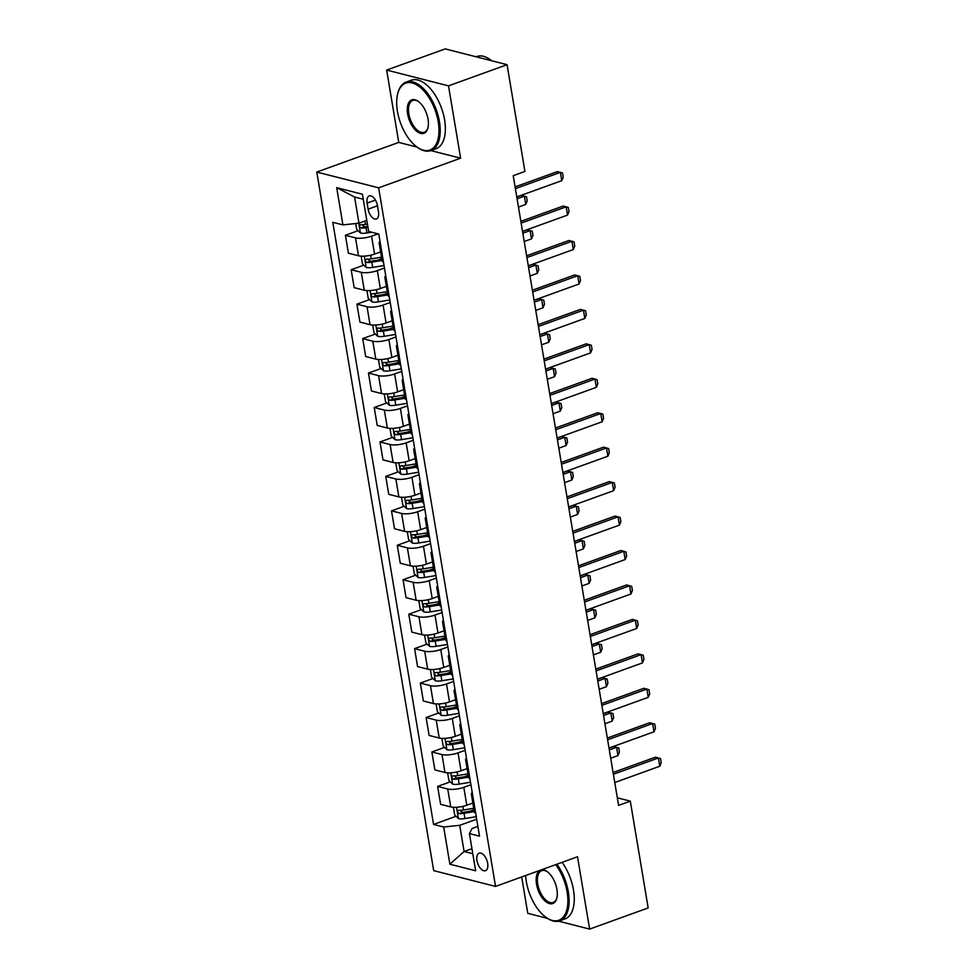 <?xml version="1.0" encoding="UTF-8"?>
<svg xmlns="http://www.w3.org/2000/svg" width="978" height="978" viewBox="0 0 978 978"><rect width="100%" height="100%" fill="white"/><g stroke="black" fill="none" stroke-linecap="round" stroke-linejoin="round"><path stroke-width="1.47" d="M487.667 863.293A9.328 4.841 -109.9 0 0 479.147 853.158A9.328 4.841 -109.9 0 0 476.971 860.567A9.328 4.841 -109.9 0 0 485.491 870.701A9.328 4.841 -109.9 0 0 487.667 863.293M521.677 876.948L527.765 913.318L547.399 918.33M316.786 172.055L433.682 870.628L495.54 886.41L378.645 187.825L316.786 172.055L398.755 142.409L417.044 147.079M430.895 150.612L460.614 158.191L448.511 85.856L386.652 70.074L398.755 142.409M386.652 70.074L445.21 48.9L507.069 64.682L448.511 85.856M507.069 64.682L524.929 171.456L513.218 175.698L618.597 805.383L630.309 801.141L617.338 797.828M367.117 203.094L368.131 209.158A9.034 4.694 -109.9 0 0 376.383 218.974A9.034 4.694 -109.9 0 0 378.486 211.798L377.471 205.735A9.034 4.694 -109.9 0 0 369.219 195.918A9.034 4.694 -109.9 0 0 367.117 203.094L375.43 200.087M363.266 199.231L354.586 197.018L358.963 223.204L342.911 224.879L332.801 222.299L433.56 824.43L456.029 816.3M342.911 224.879L336.689 187.678L362.435 194.243L368.657 231.456L378.767 234.035L479.526 836.153L469.416 833.574L475.638 870.775L449.892 864.21L443.67 827.009L433.56 824.43M558.572 921.178L589.624 929.1L648.169 907.926L630.309 801.141M589.624 929.1L577.521 856.765L495.54 886.41M460.614 158.191L378.645 187.825M469.416 833.574L472.093 828.476L477.9 826.386M471.946 848.672L464.11 851.508L472.79 853.721M366.799 220.368L358.963 223.204M378.034 233.84L371.567 236.175A11.663 3.313 170.5 0 1 355.515 237.862L345.405 235.282L358.046 230.71M380.625 251.896L374.562 254.097A11.663 3.313 170.5 0 1 358.51 255.771L348.4 253.192L345.405 235.282M384.464 268.045L377.337 270.625A11.663 3.313 170.5 0 1 361.273 272.312L351.163 269.732L363.804 265.16M386.2 286.42L380.332 288.534A11.663 3.313 170.5 0 1 364.281 290.221L354.158 287.642L351.163 269.732M390.222 302.495L383.095 305.075A11.663 3.313 170.5 0 1 367.043 306.75L356.933 304.17L369.574 299.598M392.154 320.796L386.102 322.984A11.663 3.313 170.5 0 1 370.039 324.672L359.928 322.092L356.933 304.17M395.992 336.945L388.865 339.513A11.663 3.313 170.5 0 1 372.801 341.2L362.691 338.62L375.332 334.048M397.728 355.307L391.86 357.435A11.663 3.313 170.5 0 1 375.809 359.109L365.686 356.53L362.691 338.62M401.75 371.383L394.623 373.963A11.663 3.313 170.5 0 1 378.572 375.65L368.461 373.07L381.102 368.498M403.682 389.684L397.63 391.872A11.663 3.313 170.5 0 1 381.567 393.559L371.457 390.98L368.461 373.07M407.52 405.833L400.393 408.413A11.663 3.313 170.5 0 1 384.342 410.088L374.219 407.508L386.86 402.948M409.256 424.207L403.388 426.322A11.663 3.313 170.5 0 1 387.337 428.009L377.215 425.43L374.219 407.508M413.278 440.283L406.151 442.863A11.663 3.313 170.5 0 1 390.1 444.538L379.99 441.958L392.63 437.386M415.21 458.584L409.159 460.772A11.663 3.313 170.5 0 1 393.095 462.447L382.985 459.868L379.99 441.958M419.049 474.721L411.921 477.301A11.663 3.313 170.5 0 1 395.87 478.988L385.748 476.408L398.388 471.836M420.784 493.095L414.916 495.223A11.663 3.313 170.5 0 1 398.865 496.897L388.743 494.318L385.748 476.408M424.819 509.171L417.679 511.751A11.663 3.313 170.5 0 1 401.628 513.438L391.518 510.858L404.159 506.286M426.738 527.472L420.687 529.66A11.663 3.313 170.5 0 1 404.623 531.347L394.513 528.768L391.518 510.858M430.577 543.621L423.45 546.201A11.663 3.313 170.5 0 1 407.398 547.876L397.276 545.296L409.916 540.724M432.508 561.922L426.445 564.11A11.663 3.313 170.5 0 1 410.393 565.797L400.271 563.218L397.276 545.296M436.347 578.071L429.208 580.639A11.663 3.313 170.5 0 1 413.156 582.326L403.046 579.746L415.687 575.174M438.266 596.36L432.215 598.56A11.663 3.313 170.5 0 1 416.151 600.235L406.041 597.656L403.046 579.746M442.105 612.509L434.978 615.089A11.663 3.313 170.5 0 1 418.926 616.776L408.804 614.196L421.445 609.624M444.036 630.81L437.973 632.998A11.663 3.313 170.5 0 1 421.921 634.685L411.811 632.106L408.804 614.196M447.875 646.959L440.748 649.539A11.663 3.313 170.5 0 1 424.684 651.214L414.574 648.634L427.215 644.074M449.611 665.333L443.743 667.448A11.663 3.313 170.5 0 1 427.679 669.135L417.569 666.556L414.574 648.634M453.633 681.409L446.506 683.989A11.663 3.313 170.5 0 1 430.454 685.664L420.332 683.084L432.973 678.512M455.565 699.71L449.501 701.898A11.663 3.313 170.5 0 1 433.45 703.573L423.34 700.994L420.332 683.084M459.403 715.847L452.276 718.427A11.663 3.313 170.5 0 1 436.212 720.114L426.102 717.534L438.743 712.962M461.139 734.221L455.271 736.336A11.663 3.313 170.5 0 1 439.208 738.023L429.097 735.444L426.102 717.534M465.161 750.297L458.034 752.877A11.663 3.313 170.5 0 1 441.983 754.564L431.86 751.984L444.501 747.412M467.093 768.598L461.029 770.786A11.663 3.313 170.5 0 1 444.978 772.473L434.868 769.894L431.86 751.984M470.931 784.747L463.804 787.327A11.663 3.313 170.5 0 1 447.741 789.001L437.631 786.422L450.271 781.85M472.667 803.109L466.799 805.236A11.663 3.313 170.5 0 1 450.736 806.911L440.626 804.332L437.631 786.422M476.689 819.197L459.721 825.322L464.11 851.508L449.892 864.21M380.466 244.182A11.663 3.313 170.5 0 1 379.134 242.96A11.663 3.313 170.5 0 1 380.002 241.383M470.051 811.227L473.988 809.808M464.293 776.789L468.23 775.358M458.523 742.339L462.46 740.921M452.765 707.889L456.689 706.471M446.995 673.439L450.931 672.02M441.237 639.001L445.161 637.57M435.467 604.551L439.403 603.133M429.709 570.101L433.633 568.683M423.939 535.663L427.875 534.232M418.181 501.213L422.105 499.795M412.41 466.763L416.347 465.345M406.652 432.325L410.577 430.895M400.882 397.875L404.819 396.457M395.124 363.425L399.048 362.007M389.354 328.975L393.29 327.557M383.596 294.537L387.52 293.107M377.826 260.087L381.762 258.669M383.462 262.092A11.663 3.313 170.5 0 1 382.129 260.882L379.134 242.96M386.237 278.62A11.663 3.313 170.5 0 1 384.892 277.41A11.663 3.313 170.5 0 1 385.76 275.833M389.232 296.53A11.663 3.313 170.5 0 1 387.887 295.319L384.892 277.41M391.995 313.07A11.663 3.313 170.5 0 1 390.662 311.86A11.663 3.313 170.5 0 1 391.53 310.27M394.99 330.98A11.663 3.313 170.5 0 1 393.657 329.769L390.662 311.86M397.765 347.52A11.663 3.313 170.5 0 1 396.42 346.298A11.663 3.313 170.5 0 1 397.288 344.721M400.76 365.43A11.663 3.313 170.5 0 1 399.427 364.219L396.42 346.298M403.523 381.958A11.663 3.313 170.5 0 1 402.19 380.748A11.663 3.313 170.5 0 1 403.058 379.171M406.518 399.88A11.663 3.313 170.5 0 1 405.185 398.657L402.19 380.748M409.293 416.408A11.663 3.313 170.5 0 1 407.948 415.198A11.663 3.313 170.5 0 1 408.816 413.621M412.288 434.318A11.663 3.313 170.5 0 1 410.956 433.107L407.948 415.198M415.051 450.858A11.663 3.313 170.5 0 1 413.718 449.648A11.663 3.313 170.5 0 1 414.586 448.058M418.046 468.768A11.663 3.313 170.5 0 1 416.714 467.557L413.718 449.648M420.821 485.296A11.663 3.313 170.5 0 1 419.476 484.086A11.663 3.313 170.5 0 1 420.357 482.509M423.816 503.218A11.663 3.313 170.5 0 1 422.484 502.007L419.476 484.086M426.579 519.746A11.663 3.313 170.5 0 1 425.247 518.536A11.663 3.313 170.5 0 1 426.115 516.959M429.574 537.655A11.663 3.313 170.5 0 1 428.242 536.445L425.247 518.536M432.349 554.196A11.663 3.313 170.5 0 1 431.005 552.986A11.663 3.313 170.5 0 1 431.885 551.396M435.344 572.106A11.663 3.313 170.5 0 1 434.012 570.895L431.005 552.986M438.107 588.646A11.663 3.313 170.5 0 1 436.775 587.423A11.663 3.313 170.5 0 1 437.643 585.846M441.115 606.556A11.663 3.313 170.5 0 1 439.77 605.345L436.775 587.423M443.878 623.084A11.663 3.313 170.5 0 1 442.545 621.874A11.663 3.313 170.5 0 1 443.413 620.296M446.873 641.006A11.663 3.313 170.5 0 1 445.54 639.783L442.545 621.874M449.635 657.534A11.663 3.313 170.5 0 1 448.303 656.324A11.663 3.313 170.5 0 1 449.171 654.734M452.643 675.443A11.663 3.313 170.5 0 1 451.298 674.233L448.303 656.324M455.406 691.984A11.663 3.313 170.5 0 1 454.073 690.774A11.663 3.313 170.5 0 1 454.941 689.184M458.401 709.894A11.663 3.313 170.5 0 1 457.068 708.683L454.073 690.774M461.164 726.422A11.663 3.313 170.5 0 1 459.831 725.211A11.663 3.313 170.5 0 1 460.699 723.634M464.171 744.344A11.663 3.313 170.5 0 1 462.826 743.121L459.831 725.211M466.934 760.872A11.663 3.313 170.5 0 1 465.601 759.661A11.663 3.313 170.5 0 1 466.469 758.084M469.929 778.781A11.663 3.313 170.5 0 1 468.596 777.571L465.601 759.661M472.692 795.322A11.663 3.313 170.5 0 1 471.359 794.112A11.663 3.313 170.5 0 1 472.227 792.522M443.67 827.009L459.721 825.322M475.699 813.231A11.663 3.313 170.5 0 1 474.354 812.021L471.359 794.112M354.586 197.018L336.689 187.678M515.394 188.644L560.394 172.373L562.533 173.02L563.218 177.152L561.775 180.649L516.775 196.92M561.775 180.649L560.394 172.373L557.387 171.615L515.1 186.896M355.711 223.546L356.701 229.439L360.503 233.045A7.726 2.2 -9.5 0 0 366.933 232.96L371.567 232.189M367.422 224.096L365.503 224.414A7.726 2.2 170.5 0 1 360.613 224.72C359.134 225.637 359.317 226.737 361.175 228.033A7.726 2.2 -9.5 0 0 366.053 227.727L367.985 227.409M367.801 226.346L365.906 226.651A3.936 1.112 170.5 0 1 364.537 226.81L362.74 225.368M521.152 223.094L566.152 206.823L568.291 207.47L568.988 211.603L567.546 215.087L522.533 231.358M567.546 215.087L566.152 206.823L563.145 206.052L520.858 221.346M526.922 257.544L571.922 241.273L574.062 241.921L574.746 246.053L573.304 249.537L528.303 265.808M573.304 249.537L571.922 241.273L568.915 240.502L526.629 255.796M532.68 291.994L577.68 275.71L579.82 276.358L580.516 280.49L579.074 283.987L534.061 300.258M579.074 283.987L577.68 275.71L574.673 274.952L532.387 290.234M361.163 256.138L362.459 263.889L366.273 267.495A7.726 2.2 -9.5 0 0 372.691 267.41L384.036 265.539M381.506 257.177L371.261 258.864A7.726 2.2 170.5 0 1 366.383 259.17C364.892 260.075 365.075 261.175 366.933 262.471A7.726 2.2 -9.5 0 0 371.811 262.165L382.068 260.478M381.885 259.414L371.664 261.102A3.936 1.112 170.5 0 1 370.307 261.26L368.498 259.818M518.474 207.067L525.748 204.426L524.367 196.162L517.093 198.791M525.748 204.426L527.191 200.942L526.494 196.81L521.347 195.392L516.8 197.043M366.933 290.588L368.229 298.339L372.031 301.945A7.726 2.2 -9.5 0 0 378.462 301.847L389.806 299.977M387.276 291.615L377.031 293.314A7.726 2.2 170.5 0 1 372.153 293.62C370.662 294.525 370.845 295.625 372.704 296.921A7.726 2.2 -9.5 0 0 377.581 296.615L387.826 294.928M387.643 293.865L377.435 295.552A3.936 1.112 170.5 0 1 376.065 295.698L374.268 294.256M524.232 241.505L531.506 238.876L530.125 230.612L522.851 233.241M531.506 238.876L532.961 235.392L532.264 231.26L527.118 229.842L522.558 231.493M372.704 325.038L373.999 332.777L377.801 336.383A7.726 2.2 -9.5 0 0 384.22 336.298L395.577 334.427M393.034 326.065L382.789 327.752A7.726 2.2 170.5 0 1 377.911 328.058C376.42 328.975 376.603 330.075 378.462 331.371A7.726 2.2 -9.5 0 0 383.339 331.065L393.596 329.378M393.413 328.315L383.193 329.989A3.936 1.112 170.5 0 1 381.836 330.148L380.039 328.706M530.003 275.955L537.277 273.327L535.895 265.062L528.621 267.691M537.277 273.327L538.719 269.83L538.022 265.698L532.876 264.292L528.328 265.943M538.45 326.432L583.45 310.16L585.59 310.808L586.274 314.94L584.832 318.425L539.832 334.708M584.832 318.425L583.45 310.16L580.443 309.39L538.157 324.684M378.462 359.476L379.757 367.227L383.559 370.833A7.726 2.2 -9.5 0 0 389.99 370.748L401.335 368.877M398.804 360.515L388.559 362.202A7.726 2.2 170.5 0 1 383.682 362.508C382.19 363.413 382.374 364.525 384.232 365.809A7.726 2.2 -9.5 0 0 389.11 365.503L399.354 363.816M399.183 362.752L388.963 364.439A3.936 1.112 170.5 0 1 387.606 364.598L385.797 363.156M535.761 310.405L543.034 307.764L541.653 299.5L534.379 302.129M543.034 307.764L544.489 304.28L543.792 300.148L538.646 298.73L534.086 300.38M438.23 121.798A35.55 18.46 -109.9 0 0 418.266 85.856A35.55 18.46 -109.9 0 0 397.679 93.851A35.55 18.46 -109.9 0 0 397.447 111.394A35.55 18.46 -109.9 0 0 416.885 146.957A35.55 18.46 -109.9 0 0 438.23 121.798M397.789 93.448A36.43 18.912 70.1 0 1 397.887 93.044A36.43 18.912 70.1 0 1 406.151 82.079A36.43 18.912 70.1 0 1 439.44 121.663A36.43 18.912 70.1 0 1 430.931 150.6A36.43 18.912 70.1 0 1 417.569 147.458A36.43 18.912 70.1 0 1 417.227 147.201M428.034 119.194A17.775 9.23 70.1 0 1 427.912 127.959A17.775 9.23 70.1 0 1 417.63 131.957A17.775 9.23 70.1 0 1 407.643 113.986A17.775 9.23 70.1 0 1 418.315 101.406A17.775 9.23 70.1 0 1 428.034 119.194M418.657 101.663A16.907 8.778 -109.9 0 0 412.789 100.441A16.907 8.778 -109.9 0 0 408.841 113.864A16.907 8.778 -109.9 0 0 424.293 132.238A16.907 8.778 -109.9 0 0 428.009 127.543M476.115 56.785L476.885 56.504A36.43 18.912 70.1 0 1 491.677 60.746M406.151 82.079L411.31 80.22A36.43 18.912 70.1 0 1 444.587 119.805A36.43 18.912 70.1 0 1 436.078 148.729L430.931 150.6M525.651 875.518A35.55 18.46 -109.9 0 0 526.335 881.618A35.55 18.46 -109.9 0 0 545.785 917.181A35.55 18.46 -109.9 0 0 567.13 892.022A35.55 18.46 -109.9 0 0 555.712 864.65M556.91 864.222A36.43 18.912 70.1 0 1 568.328 891.887A36.43 18.912 70.1 0 1 559.819 920.824A36.43 18.912 70.1 0 1 546.457 917.682A36.43 18.912 70.1 0 1 546.115 917.425M556.922 889.418A17.775 9.23 70.1 0 1 556.8 898.183A17.775 9.23 70.1 0 1 546.519 902.181A17.775 9.23 70.1 0 1 536.531 884.21A17.775 9.23 70.1 0 1 547.203 871.63A17.775 9.23 70.1 0 1 556.922 889.418M547.546 871.887A16.907 8.778 -109.9 0 0 541.678 870.664A16.907 8.778 -109.9 0 0 537.741 884.088A16.907 8.778 -109.9 0 0 553.181 902.462A16.907 8.778 -109.9 0 0 556.91 897.767M562.057 862.351A36.43 18.912 70.1 0 1 573.487 890.029A36.43 18.912 70.1 0 1 564.966 918.953L559.819 920.824M544.208 360.882L589.208 344.611L591.348 345.258L592.045 349.39L590.602 352.875L545.602 369.146M590.602 352.875L589.208 344.611L586.201 343.84L543.915 359.134M549.978 395.332L594.979 379.061L597.118 379.696L597.803 383.841L596.36 387.325L551.36 403.596M596.36 387.325L594.979 379.061L591.971 378.29L549.685 393.584M555.736 429.77L600.749 413.498L602.876 414.146L603.573 418.278L602.13 421.775L557.13 438.046M602.13 421.775L600.749 413.498L597.729 412.74L555.443 428.022M561.506 464.22L606.507 447.948L608.646 448.596L609.331 452.728L607.888 456.213L562.888 472.484M607.888 456.213L606.507 447.948L603.499 447.178L561.213 462.472M567.264 498.67L612.277 482.399L614.404 483.046L615.101 487.178L613.658 490.663L568.658 506.934M613.658 490.663L612.277 482.399L609.257 481.628L566.971 496.922M384.232 393.926L385.528 401.677L389.33 405.283A7.726 2.2 -9.5 0 0 395.748 405.185L407.105 403.315M404.562 394.953L394.317 396.652A7.726 2.2 170.5 0 1 389.44 396.958C387.948 397.863 388.144 398.963 389.99 400.259A7.726 2.2 -9.5 0 0 394.867 399.953L405.124 398.266M404.941 397.202L394.721 398.89A3.936 1.112 170.5 0 1 393.364 399.036L391.567 397.594M541.531 344.843L548.805 342.214L547.423 333.95L540.149 336.579M548.805 342.214L550.247 338.73L549.55 334.598L544.416 333.18L539.856 334.831M389.99 428.376L391.286 436.115L395.088 439.733A7.726 2.2 -9.5 0 0 401.518 439.635L412.863 437.765M410.332 429.403L400.088 431.09A7.726 2.2 170.5 0 1 395.21 431.396C393.718 432.313 393.902 433.413 395.76 434.709A7.726 2.2 -9.5 0 0 400.638 434.403L410.882 432.716M410.711 431.653L400.491 433.34A3.936 1.112 170.5 0 1 399.134 433.486L397.325 432.044M547.289 379.293L554.563 376.664L553.181 368.4L545.907 371.029M554.563 376.664L556.017 373.18L555.321 369.036L550.174 367.63L545.614 369.281M395.76 462.826L397.056 470.565L400.858 474.171A7.726 2.2 -9.5 0 0 407.276 474.085L418.633 472.215M416.09 463.853L405.846 465.54A7.726 2.2 170.5 0 1 400.968 465.846C399.476 466.763 399.672 467.863 401.518 469.159A7.726 2.2 -9.5 0 0 406.408 468.853L416.652 467.154M416.469 466.09L406.261 467.777A3.936 1.112 170.5 0 1 404.892 467.936L403.095 466.494M553.059 413.743L560.333 411.115L558.951 402.838L551.678 405.479M560.333 411.115L561.775 407.618L561.091 403.486L555.944 402.08L551.384 403.718M401.518 497.264L402.814 505.015L406.616 508.621A7.726 2.2 -9.5 0 0 413.046 508.536L424.391 506.653M421.86 498.303L411.616 499.99A7.726 2.2 170.5 0 1 406.738 500.296C405.247 501.201 405.43 502.301 407.288 503.597A7.726 2.2 -9.5 0 0 412.166 503.291L422.41 501.604M422.239 500.54L412.019 502.227A3.936 1.112 170.5 0 1 410.662 502.386L408.853 500.944M558.817 448.181L566.091 445.552L564.709 437.288L557.436 439.917M566.091 445.552L567.546 442.068L566.849 437.936L561.702 436.518L557.142 438.168M407.288 531.714L408.584 539.453L412.386 543.071A7.726 2.2 -9.5 0 0 418.804 542.973L430.161 541.103M427.618 532.741L417.374 534.44A7.726 2.2 170.5 0 1 412.496 534.734C411.017 535.651 411.2 536.751 413.046 538.047A7.726 2.2 -9.5 0 0 417.936 537.741L428.181 536.054M427.997 534.99L417.789 536.678A3.936 1.112 170.5 0 1 416.42 536.824L414.623 535.382M564.587 482.631L571.861 480.002L570.48 471.738L563.206 474.367M571.861 480.002L573.304 476.518L572.619 472.386L567.472 470.968L562.912 472.618M573.035 533.12L618.035 516.836L620.174 517.484L620.859 521.616L619.416 525.113L574.416 541.384M619.416 525.113L618.035 516.836L615.028 516.078L572.741 531.36M413.046 566.164L414.342 573.903L418.144 577.509A7.726 2.2 -9.5 0 0 424.574 577.423L435.919 575.553M433.388 567.191L423.144 568.878A7.726 2.2 170.5 0 1 418.266 569.184C416.775 570.101 416.958 571.201 418.816 572.497A7.726 2.2 -9.5 0 0 423.694 572.191L433.939 570.504M433.767 569.44L423.547 571.115A3.936 1.112 170.5 0 1 422.19 571.274L420.381 569.832M570.345 517.081L577.619 514.452L576.238 506.176L568.964 508.817M577.619 514.452L579.074 510.956L578.377 506.824L573.23 505.418L568.67 507.056M578.793 567.558L623.805 551.286L625.932 551.934L626.629 556.066L625.186 559.55L580.186 575.834M625.186 559.55L623.805 551.286L620.785 550.516L578.511 565.81M418.816 600.602L420.112 608.353L423.914 611.959A7.726 2.2 -9.5 0 0 430.332 611.873L441.689 610.003M439.146 601.641L428.902 603.328A7.726 2.2 170.5 0 1 424.024 603.634C422.545 604.538 422.728 605.651 424.574 606.935A7.726 2.2 -9.5 0 0 429.464 606.629L439.709 604.942M439.525 603.878L429.318 605.565A3.936 1.112 170.5 0 1 427.948 605.724L426.151 604.282M576.115 551.531L583.389 548.89L582.008 540.626L574.734 543.255M583.389 548.89L584.832 545.406L584.147 541.274L579 539.856L574.441 541.506M584.563 602.008L629.563 585.736L631.702 586.384L632.387 590.516L630.944 594.001L585.944 610.272M630.944 594.001L629.563 585.736L626.556 584.966L584.269 600.26M424.574 635.052L425.87 642.803L429.684 646.409A7.726 2.2 -9.5 0 0 436.102 646.311L447.447 644.441M444.917 636.079L434.672 637.778A7.726 2.2 170.5 0 1 429.794 638.084C428.303 638.989 428.486 640.089 430.344 641.385A7.726 2.2 -9.5 0 0 435.222 641.079L445.467 639.392M445.296 638.328L435.076 640.015A3.936 1.112 170.5 0 1 433.719 640.162L431.909 638.72M581.886 585.969L589.159 583.34L587.766 575.076L580.492 577.705M589.159 583.34L590.602 579.856L589.905 575.724L584.758 574.306L580.198 575.956M590.333 636.458L635.333 620.186L637.46 620.822L638.157 624.966L636.715 628.451L591.714 644.722M636.715 628.451L635.333 620.186L632.314 619.416L590.04 634.71M430.344 669.502L431.64 677.241L435.442 680.847A7.726 2.2 -9.5 0 0 441.86 680.761L453.217 678.891M450.687 670.529L440.43 672.216A7.726 2.2 170.5 0 1 435.552 672.522C434.073 673.439 434.256 674.539 436.115 675.835A7.726 2.2 -9.5 0 0 440.992 675.529L451.237 673.842M451.054 672.778L440.846 674.465A3.936 1.112 170.5 0 1 439.477 674.612L437.679 673.17M587.644 620.419L594.917 617.79L593.536 609.526L586.262 612.155M594.917 617.79L596.36 614.306L595.675 610.162L590.529 608.756L585.969 610.406M596.091 670.896L641.091 654.624L643.231 655.272L643.927 659.404L642.473 662.901L597.472 679.172M642.473 662.901L641.091 654.624L638.084 653.854L595.798 669.148M436.102 703.952L437.398 711.691L441.212 715.297A7.726 2.2 -9.5 0 0 447.631 715.211L458.975 713.341M456.445 704.979L446.2 706.666A7.726 2.2 170.5 0 1 441.322 706.972C439.831 707.889 440.014 708.989 441.873 710.285A7.726 2.2 -9.5 0 0 446.75 709.979L456.995 708.28M456.824 707.216L446.604 708.903A3.936 1.112 170.5 0 1 445.247 709.062L443.437 707.62M593.414 654.869L600.688 652.24L599.294 643.964L592.02 646.592M600.688 652.24L602.13 648.744L601.433 644.612L596.287 643.206L591.727 644.844M601.861 705.346L646.861 689.074L648.989 689.722L649.685 693.854L648.243 697.338L603.243 713.61M648.243 697.338L646.861 689.074L643.854 688.304L601.568 703.598M441.873 738.39L443.168 746.141L446.97 749.747A7.726 2.2 -9.5 0 0 453.389 749.661L464.746 747.779M462.215 739.429L451.958 741.116A7.726 2.2 170.5 0 1 447.08 741.422C445.601 742.326 445.785 743.427 447.643 744.723A7.726 2.2 -9.5 0 0 452.521 744.417L462.765 742.73M462.582 741.666L452.374 743.353A3.936 1.112 170.5 0 1 451.005 743.512L449.208 742.058M599.172 689.307L606.446 686.678L605.064 678.414L597.79 681.043M606.446 686.678L607.888 683.194L607.204 679.062L602.057 677.644L597.497 679.294M447.631 772.84L448.926 780.578L452.741 784.197A7.726 2.2 -9.5 0 0 459.159 784.099L470.504 782.229M467.973 773.867L457.728 775.554A7.726 2.2 170.5 0 1 452.851 775.86C451.359 776.776 451.543 777.877 453.401 779.173A7.726 2.2 -9.5 0 0 458.279 778.867L468.523 777.18M468.352 776.116L458.132 777.803A3.936 1.112 170.5 0 1 456.775 777.95L454.966 776.508M604.942 723.757L612.216 721.128L610.822 712.864L603.548 715.493M612.216 721.128L613.658 717.644L612.961 713.512L607.815 712.094L603.255 713.744M607.619 739.796L652.619 723.524L654.759 724.172L655.456 728.304L654.001 731.788L609.001 748.06M654.001 731.788L652.619 723.524L649.612 722.754L607.326 738.048M613.389 774.246L658.39 757.962L660.529 758.61L661.214 762.742L659.771 766.239L614.771 782.51M659.771 766.239L658.39 757.962L655.382 757.204L613.096 772.486M453.401 807.29L454.697 815.029L458.499 818.635A7.726 2.2 -9.5 0 0 464.917 818.549L476.274 816.679M473.743 808.317L463.486 810.004A7.726 2.2 170.5 0 1 458.609 810.31C457.129 811.227 457.313 812.327 459.171 813.623A7.726 2.2 -9.5 0 0 464.049 813.317L474.293 811.618M474.11 810.566L463.902 812.241A3.936 1.112 170.5 0 1 462.533 812.4L460.736 810.958M610.7 758.207L617.974 755.578L616.592 747.302L609.318 749.943M617.974 755.578L619.416 752.082L618.732 747.95L613.585 746.544L609.025 748.182M374.562 254.097L371.567 236.175M380.332 288.534L377.337 270.625M386.102 322.984L383.095 305.075M391.86 357.435L388.865 339.513M397.63 391.872L394.623 373.963M403.388 426.322L400.393 408.413M409.159 460.772L406.151 442.863M414.916 495.223L411.921 477.301M420.687 529.66L417.679 511.751M426.445 564.11L423.45 546.201M432.215 598.56L429.208 580.639M437.973 632.998L434.978 615.089M443.743 667.448L440.748 649.539M449.501 701.898L446.506 683.989M455.271 736.336L452.276 718.427M461.029 770.786L458.034 752.877M466.799 805.236L463.804 787.327M358.51 255.771L355.515 237.862M364.281 290.221L361.273 272.312M370.039 324.672L367.043 306.75M375.809 359.109L372.801 341.2M381.567 393.559L378.572 375.65M387.337 428.009L384.342 410.088M393.095 462.447L390.1 444.538M398.865 496.897L395.87 478.988M404.623 531.347L401.628 513.438M410.393 565.797L407.398 547.876M416.151 600.235L413.156 582.326M421.921 634.685L418.926 616.776M427.679 669.135L424.684 651.214M433.45 703.573L430.454 685.664M439.208 738.023L436.212 720.114M444.978 772.473L441.983 754.564M450.736 806.911L447.741 789.001M377.484 205.771L368.131 209.158M358.779 223.216L360.405 232.96M366.053 227.727L366.933 232.96M364.928 221.04L365.503 224.414M364.537 226.81L361.175 228.033M364.293 256.126L366.175 267.41M371.811 262.165L372.691 267.41M370.65 255.221L371.261 258.864M370.307 261.26L366.933 262.471M370.051 290.576L371.933 301.847M377.581 296.615L378.462 301.847M376.42 289.659L377.031 293.314M376.065 295.698L372.704 296.921M375.821 325.014L377.704 336.298M383.339 331.065L384.22 336.298M382.178 324.109L382.789 327.752M381.836 330.148L378.462 331.371M381.579 359.464L383.462 370.748M389.11 365.503L389.99 370.748M387.948 358.559L388.559 362.202M387.606 364.598L384.232 365.809M387.349 393.914L389.232 405.185M394.867 399.953L395.748 405.185M393.706 393.009L394.317 396.652M393.364 399.036L389.99 400.259M393.107 428.364L395.002 439.635M400.638 434.403L401.518 439.635M399.476 427.447L400.088 431.09M399.134 433.486L395.76 434.709M398.877 462.802L400.76 474.085M406.408 468.853L407.276 474.085M405.234 461.897L405.846 465.54M404.892 467.936L401.518 469.159M404.635 497.252L406.53 508.536M412.166 503.291L413.046 508.536M411.004 496.347L411.616 499.99M410.662 502.386L407.288 503.597M410.405 531.702L412.288 542.973M417.936 537.741L418.804 542.973M416.762 530.785L417.374 534.44M416.42 536.824L413.046 538.047M416.163 566.14L418.058 577.423M423.694 572.191L424.574 577.423M422.533 565.235L423.144 568.878M422.19 571.274L418.816 572.497M421.934 600.59L423.816 611.873M429.464 606.629L430.332 611.873M428.291 599.685L428.902 603.328M427.948 605.724L424.574 606.935M427.692 635.04L429.586 646.311M435.222 641.079L436.102 646.311M434.061 634.123L434.672 637.778M433.719 640.162L430.344 641.385M433.462 669.478L435.344 680.761M440.992 675.529L441.86 680.761M439.819 668.573L440.43 672.216M439.477 674.612L436.115 675.835M439.22 703.928L441.115 715.211M446.75 709.979L447.631 715.211M445.589 703.023L446.2 706.666M445.247 709.062L441.873 710.285M444.99 738.378L446.873 749.661M452.521 744.417L453.389 749.661M451.359 737.473L451.958 741.116M451.005 743.512L447.643 744.723M450.748 772.828L452.643 784.099M458.279 778.867L459.159 784.099M457.117 771.911L457.728 775.554M456.775 777.95L453.401 779.173M456.518 807.266L458.401 818.549M464.049 813.317L464.917 818.549M462.887 806.361L463.486 810.004M462.533 812.4L459.171 813.623M397.679 93.851L397.887 93.044M416.885 146.957L417.569 147.458M545.785 917.181L546.457 917.682"/></g></svg>
